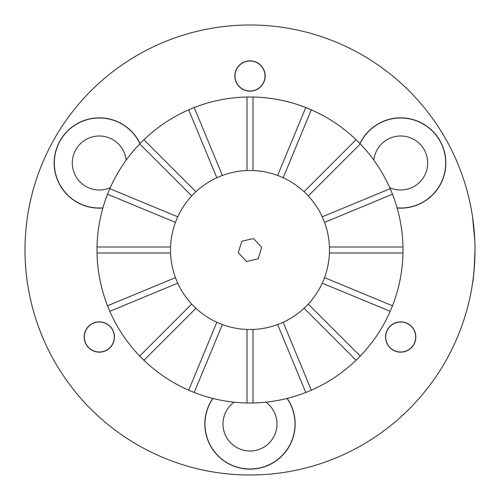 <?xml version="1.0" encoding="UTF-8"?>
<svg xmlns="http://www.w3.org/2000/svg" width="500" height="500" viewBox="0 0 500 500"><rect width="100%" height="100%" fill="white"/><g stroke="black" fill="none" stroke-linecap="round" stroke-linejoin="round"><path stroke-width="0.75" d="M475 250A225 225 0 0 1 250 475A225 225 0 0 1 25 250A225 225 0 0 1 250 25A225 225 0 0 1 475 250C474.194 270.031 473.381 281.031 472.569 283C473.381 281.081 474.188 270.081 475 250L474.913 243.681M474.812 240.831L472.569 217M114.462 337A15.15 15.15 0 0 0 99.312 321.85A15.15 15.15 0 0 0 84.162 337A15.15 15.15 0 0 0 99.312 352.15A15.15 15.15 0 0 0 114.462 337M114.312 337A15 15 0 0 0 99.312 322A15 15 0 0 0 84.312 337A15 15 0 0 0 99.312 352A15 15 0 0 0 114.312 337M415.838 337A15.15 15.15 0 0 0 400.688 321.85A15.15 15.15 0 0 0 385.538 337A15.15 15.15 0 0 0 400.688 352.15A15.15 15.15 0 0 0 415.838 337M415.688 337A15 15 0 0 0 400.688 322A15 15 0 0 0 385.688 337A15 15 0 0 0 400.688 352A15 15 0 0 0 415.688 337M397.125 208.006A45.15 45.15 0 0 0 445.838 163A45.15 45.15 0 0 0 359.925 143.581M397.081 207.856A45 45 0 0 0 445.688 163A45 45 0 0 0 360.037 143.694M389.731 187.675A27 27 0 0 0 427.688 163A27 27 0 0 0 402.113 136.037A27 27 0 0 0 373.837 160.15M140.075 143.581A45.15 45.15 0 0 0 54.162 163A45.15 45.15 0 0 0 102.875 208.006M139.963 143.694A45 45 0 0 0 54.312 163A45 45 0 0 0 102.919 207.856M126.163 160.15A27 27 0 0 0 97.888 136.037A27 27 0 0 0 72.312 163A27 27 0 0 0 110.269 187.675M265.15 76A15.15 15.15 0 0 0 250 60.85A15.15 15.15 0 0 0 234.85 76A15.15 15.15 0 0 0 250 91.15A15.15 15.15 0 0 0 265.15 76M265 76A15 15 0 0 0 250 61A15 15 0 0 0 235 76A15 15 0 0 0 250 91A15 15 0 0 0 265 76M212.8 398.413A45.15 45.15 0 0 0 250 469.15A45.15 45.15 0 0 0 287.2 398.413M212.956 398.45A45 45 0 0 0 250 469A45 45 0 0 0 287.044 398.45M234.106 402.175A27 27 0 0 0 250 451A27 27 0 0 0 265.894 402.175M474.637 262.744L474.456 265.631M472.8 281.381L472.569 283M327.469 232.144A79.5 79.5 0 0 1 267.856 327.469A79.5 79.5 0 0 1 172.531 267.856A79.5 79.5 0 0 1 232.144 172.531A79.5 79.5 0 0 1 327.469 232.144M246.488 261.475L258.181 258.781L261.694 247.306L253.512 238.525L241.819 241.219L238.306 252.694L246.488 261.475M97.031 253A153 153 0 0 1 392.475 194.231A153 153 0 0 1 139.713 356.044A153 153 0 0 1 97.031 253L170.556 253A79.5 79.5 0 0 0 175.456 277.631L107.525 305.769M188.688 390.181L216.825 322.25A79.5 79.5 0 0 1 195.944 308.294L143.956 360.288M139.713 356.044L191.706 304.056A79.5 79.5 0 0 1 177.75 283.175L109.819 311.312M97.031 247L170.556 247A79.5 79.5 0 0 1 175.456 222.369L107.525 194.231M109.819 188.688L177.75 216.825A79.5 79.5 0 0 1 191.706 195.944L139.713 143.956M143.956 139.713L195.944 191.706A79.5 79.5 0 0 1 216.825 177.75L188.688 109.819M194.231 107.525L222.369 175.456A79.5 79.5 0 0 1 247 170.556L247 97.031M253 97.031L253 170.556A79.5 79.5 0 0 1 277.631 175.456L305.769 107.525M311.312 109.819L283.175 177.75A79.5 79.5 0 0 1 304.056 191.706L356.044 139.713M360.288 143.956L308.294 195.944A79.5 79.5 0 0 1 322.25 216.825L390.181 188.688M392.475 194.231L324.544 222.369A79.5 79.5 0 0 1 329.444 247L402.969 247M402.969 253L329.444 253A79.5 79.5 0 0 1 324.544 277.631L392.475 305.769M390.181 311.312L322.25 283.175A79.5 79.5 0 0 1 308.294 304.056L360.288 356.044M356.044 360.288L304.056 308.294A79.5 79.5 0 0 1 283.175 322.25L311.312 390.181M305.769 392.475L277.631 324.544A79.5 79.5 0 0 1 253 329.444L253 402.969M247 402.969L247 329.444A79.5 79.5 0 0 1 222.369 324.544L194.231 392.475"/></g></svg>
